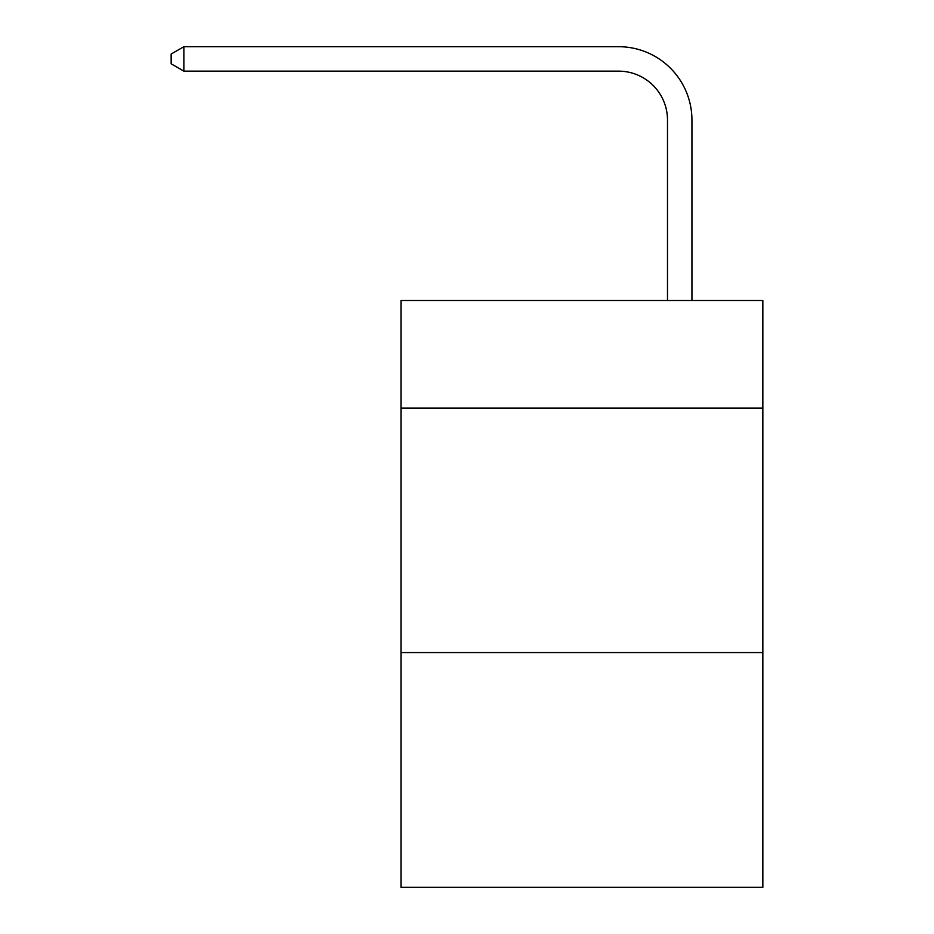 <?xml version="1.0" encoding="UTF-8"?>
<svg xmlns="http://www.w3.org/2000/svg" width="934" height="934" viewBox="0 0 934 934"><rect width="100%" height="100%" fill="white"/><g stroke="black" fill="none" stroke-linecap="round" stroke-linejoin="round"><path stroke-width="1.4" d="M762.844 408.076L762.844 300.491L400.99 300.491L400.99 408.076L762.844 408.076L762.844 887.3L400.99 887.3L400.99 408.076M762.844 652.574L400.99 652.574M667.495 300.491L667.495 120.054A48.895 48.895 139.6 0 0 618.588 71.147L183.87 71.147L171.155 63.816L171.155 54.032L183.87 46.7L618.588 46.7A73.354 73.354 -36.9 0 1 691.942 120.054L691.942 300.491M667.495 120.054A48.895 48.895 143.1 0 0 618.588 71.147A48.895 48.895 143.1 0 1 667.495 120.054A48.895 48.895 143.1 0 0 618.588 71.147A48.895 48.895 143.1 0 1 667.495 120.054A48.895 48.895 143.1 0 0 618.588 71.147A48.895 48.895 143.1 0 1 667.495 120.054A48.895 48.895 143.1 0 0 618.588 71.147A48.895 48.895 143.1 0 1 667.495 120.054A48.895 48.895 143.1 0 0 618.588 71.147A48.895 48.895 143.1 0 1 667.495 120.054A48.895 48.895 143.1 0 0 618.588 71.147A48.895 48.895 143.1 0 1 667.495 120.054A48.895 48.895 143.1 0 0 618.588 71.147A48.895 48.895 143.1 0 1 667.495 120.054A48.895 48.895 143.1 0 0 618.588 71.147A48.895 48.895 143.1 0 1 667.495 120.054A48.895 48.895 143.1 0 0 618.588 71.147A48.895 48.895 143.1 0 1 667.495 120.054A48.895 48.895 143.1 0 0 618.588 71.147A48.895 48.895 143.1 0 1 667.495 120.054A48.895 48.895 143.1 0 0 618.588 71.147A48.895 48.895 143.1 0 1 667.495 120.054A48.895 48.895 143.1 0 0 618.588 71.147A48.895 48.895 143.1 0 1 667.495 120.054A48.895 48.895 143.1 0 0 618.588 71.147A48.895 48.895 143.1 0 1 667.495 120.054A48.895 48.895 143.1 0 0 618.588 71.147A48.895 48.895 143.1 0 1 667.495 120.054A48.895 48.895 143.1 0 0 618.588 71.147A48.895 48.895 143.1 0 1 667.495 120.054A48.895 48.895 143.1 0 0 618.588 71.147A48.895 48.895 143.1 0 1 667.495 120.054A48.895 48.895 143.1 0 0 618.588 71.147A48.895 48.895 143.1 0 1 667.495 120.054A48.895 48.895 143.1 0 0 618.588 71.147A48.895 48.895 143.1 0 1 667.495 120.054A48.895 48.895 143.1 0 0 618.588 71.147A48.895 48.895 143.1 0 1 667.495 120.054A48.895 48.895 143.1 0 0 618.588 71.147A48.895 48.895 143.1 0 1 667.495 120.054M183.87 46.7L183.87 71.147"/></g></svg>
